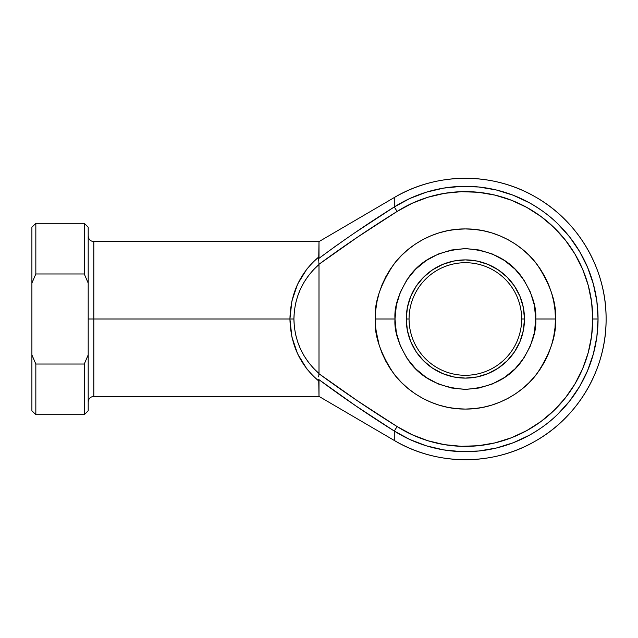 <?xml version="1.0" encoding="UTF-8"?>
<svg xmlns="http://www.w3.org/2000/svg" width="638" height="638" viewBox="0 0 638 638"><rect width="100%" height="100%" fill="white"/><g stroke="black" fill="none" stroke-linecap="round" stroke-linejoin="round"><path stroke-width="0.96" d="M355.996 232.001L394.276 206.967L394.276 197.541A140.735 140.735 0 0 1 606.1 319A140.735 140.735 0 0 1 394.276 440.459L394.276 431.033A132.688 132.688 0 0 0 598.053 319L592.742 319A127.377 127.377 0 0 1 397.123 426.559L394.276 431.033L355.996 405.999L318.729 379.474L319 381.213L312.572 375.431L306.814 368.876L297.611 353.835L291.877 336.904L289.931 319L291.877 301.096L297.611 284.165L306.814 269.124L312.572 262.569L319 256.787L319 241.595L318.729 258.526L337.167 244.984M409.07 319A56.296 56.296 0 0 0 465.365 375.296A56.296 56.296 0 0 0 521.661 319L524.476 319A59.111 59.111 0 0 1 465.365 378.111A59.111 59.111 0 0 1 406.254 319L409.07 319A56.296 56.296 0 0 1 465.365 262.704A56.296 56.296 0 0 1 521.661 319A56.296 56.296 0 0 1 465.365 375.296A56.296 56.296 0 0 1 409.07 319L406.254 319L407.395 307.468L410.752 296.383L416.215 286.159L423.568 277.203L432.524 269.85L442.748 264.387L453.833 261.03L465.365 259.889L476.897 261.03L487.982 264.387L498.206 269.85L507.162 277.203L514.515 286.159L519.978 296.383L523.335 307.468L524.476 319L523.335 330.532L519.978 341.617L514.515 351.841L507.162 360.797L498.206 368.15L487.982 373.613L476.897 376.97L465.365 378.111L453.833 376.97L442.748 373.613L432.524 368.15L423.568 360.797L416.215 351.841L410.752 341.617L407.395 330.532L406.254 319A59.111 59.111 0 0 1 465.365 259.889A59.111 59.111 0 0 1 524.476 319L521.661 319A56.296 56.296 0 0 0 465.365 262.704A56.296 56.296 0 0 0 409.07 319M375.296 319C374.091 334.655 380.096 352.67 393.311 373.039C407.132 392.386 434.789 409.429 465.365 409.07C495.941 409.429 523.599 392.386 537.419 373.039C550.634 352.67 556.639 334.655 555.435 319L535.729 319C536.67 331.234 531.98 345.302 521.661 361.22C509.435 378.302 490.678 387.681 465.365 389.371C440.053 387.681 421.287 378.302 409.07 361.22C398.75 345.302 394.061 331.234 394.994 319L396.35 332.725L400.353 345.932L406.853 358.093L415.609 368.756L426.272 377.505L438.434 384.012L451.64 388.016L465.365 389.371L479.09 388.016L492.297 384.012L504.459 377.505L515.121 368.756L523.87 358.093L530.377 345.932L534.381 332.725L535.729 319L534.381 305.275L530.377 292.068L523.87 279.907L515.121 269.244L504.459 260.495L492.297 253.988L479.09 249.984L465.365 248.629L451.64 249.984L438.434 253.988L426.272 260.495L415.609 269.244L406.853 279.907L400.353 292.068L396.35 305.275L394.994 319L375.296 319L375.726 310.172L377.026 301.431L379.171 292.85L382.154 284.532L385.926 276.541L390.472 268.957L395.735 261.859L401.677 255.312L408.224 249.378L415.322 244.107L422.906 239.561L430.897 235.789L439.215 232.806L447.796 230.661L456.537 229.361L465.365 228.93L474.194 229.361L482.934 230.661L491.507 232.806L499.833 235.789L507.824 239.561L515.408 244.107L522.506 249.378L529.054 255.312L534.987 261.859L540.258 268.957L544.796 276.541L548.576 284.532L551.559 292.85L553.704 301.431L555.004 310.172L555.435 319C556.639 303.345 550.634 285.33 537.419 264.961C523.599 245.614 495.941 228.571 465.365 228.93C434.789 228.571 407.132 245.614 393.311 264.961C380.096 285.33 374.091 303.345 375.296 319L394.994 319C394.061 306.766 398.75 292.698 409.07 276.78C421.287 259.698 440.053 250.319 465.365 248.629C490.678 250.319 509.435 259.698 521.661 276.78C531.98 292.698 536.67 306.766 535.729 319L555.435 319L555.004 327.828L553.704 336.569L551.559 345.15L548.576 353.468L544.796 361.459L540.258 369.043L534.987 376.141L529.054 382.688L522.506 388.622L515.408 393.893L507.824 398.439L499.833 402.211L491.507 405.194L482.934 407.339L474.194 408.639L465.365 409.07L456.537 408.639L447.796 407.339L439.215 405.194L430.897 402.211L422.906 398.439L415.322 393.893L408.224 388.622L401.677 382.688L395.735 376.141L390.472 369.043L385.926 361.459L382.154 353.468L379.171 345.15L377.026 336.569L375.726 327.828L375.296 319.375M375.638 326.831L375.335 321.759M379.171 345.15L376.037 330.572M376.237 331.999L376.396 333.068M394.276 197.541L394.276 206.967L409.827 198.498L426.359 192.174L443.585 188.114L461.202 186.376L478.899 187.006L496.348 189.98L513.247 195.252L529.293 202.732C540.721 209.216 550.187 216.21 557.708 223.715L569.567 236.857L579.575 251.46L587.55 267.266L593.348 283.99L596.873 301.335L598.053 319L596.873 336.665L593.348 354.01L587.55 370.734L579.575 386.54L569.567 401.142L557.708 414.285C550.187 421.79 540.721 428.784 529.293 435.268L513.247 442.748L496.348 448.02L478.899 450.994L461.202 451.624L443.585 449.886L426.359 445.826L409.827 439.502L394.276 431.033L394.276 440.459C436.751 465.844 492.672 466.091 535.37 441.089C578.522 416.869 606.555 368.477 606.1 319C606.555 269.523 578.522 221.131 535.37 196.911C492.672 171.909 436.751 172.156 394.276 197.541L319 241.595L93.826 241.595L93.826 319L88.196 319L93.826 319L93.826 396.405L93.826 319L289.931 319L93.826 319L93.826 396.405C90.413 396.74 88.53 398.622 88.196 402.036M376.189 331.672L376.061 330.707M376.037 307.444L376.396 304.932M375.63 311.192L375.335 316.257M397.123 426.559C370.399 409.947 344.361 392.346 318.992 373.732L357.559 400.879L397.123 426.559L412.044 434.685L427.923 440.754L444.463 444.654L461.37 446.313L478.356 445.715L495.104 442.86L511.333 437.796L526.733 430.618L541.048 421.455L554.015 410.473L565.404 397.857L575.005 383.837L582.661 368.668L588.228 352.615L591.609 335.955L592.742 319L591.609 302.045L588.228 285.385L582.661 269.332L575.005 254.163L565.404 240.143L554.015 227.527L541.048 216.545L526.733 207.382L511.333 200.204L495.104 195.14L478.356 192.285L461.37 191.687L444.463 193.346L427.923 197.246L412.044 203.315L397.123 211.441L357.559 237.121L318.992 264.268L319 373.517L319 264.483L313.402 269.826L308.417 275.736L304.095 282.148L300.482 288.99L297.635 296.184L295.569 303.64L294.325 311.272L293.911 319L294.325 326.728L295.569 334.36L297.635 341.816L300.482 349.01L304.095 355.852L308.417 362.264L313.402 368.174L319 373.517C302.731 358.987 294.365 340.812 293.911 319C294.365 297.188 302.731 279.013 319 264.483L318.992 264.268C344.361 245.654 370.399 228.053 397.123 211.441A127.377 127.377 0 0 1 592.742 319L598.053 319A132.688 132.688 0 0 0 394.276 206.967L397.123 211.441L394.276 206.967C368.405 223.141 343.22 240.327 318.729 258.526L319 256.787C300.243 272.593 290.545 293.336 289.931 319L293.911 319L289.931 319C290.545 344.664 300.243 365.407 319 381.213L319 396.405L318.729 379.474C343.22 397.673 368.405 414.86 394.276 431.033L397.123 426.559L357.559 400.879L318.992 373.732L318.673 376.875M318.864 262.712L318.992 264.268L357.543 237.129L397.123 211.441M555.004 310.172L553.704 301.431L551.559 292.85M540.258 268.957L534.987 261.859M499.833 235.789L491.507 232.806M482.934 230.661L474.194 229.361M465.365 228.93L456.537 229.361L447.796 230.661M439.215 232.806L430.897 235.789M415.322 244.107L408.224 249.378M401.677 255.312L395.735 261.859L390.472 268.957L385.926 276.541L382.154 284.532M382.154 353.468L385.926 361.459L390.472 369.043M415.322 393.893L422.906 398.439L430.897 402.211L439.215 405.194M447.796 407.339L456.537 408.639M474.194 408.639L482.934 407.339M515.408 393.893L522.506 388.622L529.054 382.688L534.987 376.141L540.258 369.043M544.796 361.459L548.576 353.468M84.256 273.965L84.256 223.3L84.256 273.965L88.196 283.089L88.196 227.24L88.196 354.911L88.196 283.089L84.256 273.965L35.84 273.965L84.256 273.965M31.9 227.24L31.9 354.911L31.9 227.24L35.84 223.3L35.84 273.965L35.84 223.3L84.256 223.3L88.196 227.24M88.196 410.76L88.196 354.911L84.256 364.035L84.256 414.7L84.256 364.035L35.84 364.035L35.84 414.7L35.84 364.035L31.9 354.911L31.9 410.76L35.84 414.7L84.256 414.7L88.196 410.76L88.196 354.911L84.256 364.035L35.84 364.035L31.9 354.911L31.9 410.76M31.9 283.089L35.84 273.965L31.9 283.089M93.826 319L93.826 241.595L93.826 319M375.846 309.047L376.053 307.301M396.932 211.569L357.743 236.993M318.856 262.649L318.992 264.268M318.673 261.173L318.729 258.526M306.814 269.124L312.692 262.449M357.743 401.007L396.932 426.431M318.793 375.878L318.992 373.732M93.826 396.405L319 396.405L394.276 440.459M93.826 241.595C90.413 241.26 88.53 239.378 88.196 235.964"/></g></svg>

